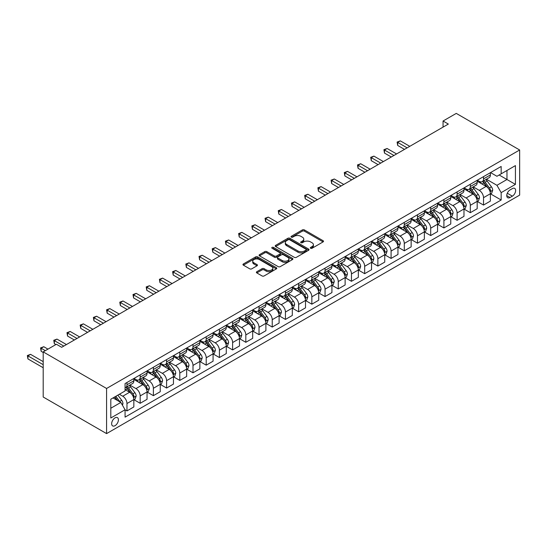 <?xml version="1.0" encoding="UTF-8"?>
<svg xmlns="http://www.w3.org/2000/svg" width="547" height="547" viewBox="0 0 547 547"><rect width="100%" height="100%" fill="white"/><g stroke="black" fill="none" stroke-linecap="round" stroke-linejoin="round"><path stroke-width="0.82" d="M310.614 248.27A1.026 0.595 0 0 0 312.063 248.27L323.079 241.904A1.463 0.848 0 0 0 323.509 241.309A1.463 0.848 0 0 0 323.079 240.707L304.412 229.931A1.463 0.848 0 0 0 302.341 229.931L291.325 236.29A1.026 0.595 0 0 0 291.025 236.714A1.026 0.595 0 0 0 291.325 237.131A1.026 0.595 0 0 0 292.775 237.131L294.204 236.311A4.691 2.708 0 0 1 300.836 236.311L302.395 237.207A4.691 2.708 0 0 1 303.77 239.121A4.691 2.708 0 0 1 302.395 241.036L300.966 241.863A1.026 0.595 0 0 0 300.665 242.28A1.026 0.595 0 0 0 300.966 242.697A1.026 0.595 0 0 0 302.416 242.697L303.845 241.877A4.691 2.708 0 0 1 310.484 241.877L312.036 242.772A4.691 2.708 0 0 1 313.41 244.687A4.691 2.708 0 0 1 312.036 246.608L310.614 247.429A1.026 0.595 0 0 0 310.313 247.846A1.026 0.595 0 0 0 310.614 248.27L310.614 247.429M115.034 425.675A4.779 2.762 120 0 0 118.159 421.463A4.779 2.762 120 0 0 117.427 417.634A4.779 2.762 120 0 0 115.034 417.867A4.779 2.762 120 0 0 111.909 422.086A4.779 2.762 120 0 0 112.641 425.915A4.779 2.762 120 0 0 115.034 425.675M256.817 271.722A1.463 0.848 0 0 0 256.386 272.317A1.463 0.848 0 0 0 256.817 272.919L262.054 275.941A1.463 0.848 0 0 0 264.126 275.941L276.365 268.878A1.463 0.848 0 0 0 276.796 268.276A1.463 0.848 0 0 0 276.365 267.681L257.699 256.905A1.463 0.848 0 0 0 255.627 256.905L243.388 263.969A1.463 0.848 0 0 0 242.957 264.563A1.463 0.848 0 0 0 243.388 265.165L249.712 268.816A1.463 0.848 0 0 0 251.791 268.816L257.028 265.794A1.463 0.848 0 0 0 257.452 265.192A1.463 0.848 0 0 0 257.028 264.598L253.89 262.786A3.925 2.263 0 0 1 252.741 261.186A3.925 2.263 0 0 1 255.162 259.093A3.925 2.263 0 0 1 259.435 259.579L271.722 266.676A3.925 2.263 0 0 1 272.871 268.276A3.925 2.263 0 0 1 270.45 270.368A3.925 2.263 0 0 1 266.177 269.876L264.126 268.693A1.463 0.848 0 0 0 262.054 268.693L256.817 271.722L256.817 272.919M519.65 149.987L456.266 113.393L443.056 121.017L448.342 124.066L61.681 347.304L56.403 344.254L43.199 351.878L106.583 388.473L519.65 149.987L519.65 195.122L106.583 433.607L106.583 388.473M294.307 257.322A1.463 0.848 0 0 0 296.378 257.322L308.617 250.259A1.463 0.848 0 0 0 309.041 249.658A1.463 0.848 0 0 0 308.617 249.063L289.951 238.28A1.463 0.848 0 0 0 287.872 238.28L275.64 245.35A1.463 0.848 0 0 0 275.209 245.945A1.463 0.848 0 0 0 275.64 246.547L294.307 257.322M272.474 248.488A1.026 0.595 0 0 1 273.514 248.632L273.514 247.415L292.488 258.369A1.463 0.848 0 0 1 292.918 258.97A1.463 0.848 0 0 1 292.488 259.565L280.255 266.628A1.463 0.848 0 0 1 278.177 266.628L259.517 255.852L264.748 252.851L264.748 251.634L259.517 254.656A1.463 0.848 0 0 0 259.087 255.258A1.463 0.848 0 0 0 259.517 255.852L259.517 254.656M264.748 252.851A1.463 0.848 0 0 1 266.827 252.851L266.827 251.634A1.463 0.848 0 0 0 264.748 251.634M266.827 251.634L274.396 256.003A1.463 0.848 0 0 0 276.467 256.003L279.941 253.999A1.463 0.848 0 0 0 280.372 253.398A1.463 0.848 0 0 0 279.941 252.803L272.064 248.249A1.026 0.595 0 0 1 271.763 247.832A1.026 0.595 0 0 1 272.392 247.285A1.026 0.595 0 0 1 273.514 247.415M512.361 188.599L510.036 189.939A4.629 2.673 120 0 0 507.007 194.021A4.629 2.673 120 0 0 507.719 197.734A4.629 2.673 120 0 0 510.036 197.501L512.361 196.161A4.629 2.673 120 0 0 515.383 192.079A4.629 2.673 120 0 0 514.679 188.366A4.629 2.673 120 0 0 512.361 188.599M490.543 172.585L496.936 176.278L501.161 173.837L501.161 166.459L125.072 383.591L125.072 390.975L110.809 399.207L110.809 417.99L125.072 409.758L125.072 417.135L501.161 200.004L501.161 192.626L496.936 185.303L486.433 179.238M501.161 173.837L515.424 165.604L515.424 184.387L501.161 192.626M43.199 351.878L43.199 397.013L106.583 433.607M443.056 121.017L443.056 127.116M499.158 174.999L506.973 179.512L506.973 170.486L515.424 165.604M496.936 185.303L506.973 179.512L515.424 184.387M110.809 408.233L120.846 402.442L113.024 397.929M125.072 409.819L126.972 410.92L126.972 403.536A5.976 3.453 -120 0 0 122.747 396.219L119.362 394.264M126.972 410.92L133.837 406.954L133.837 399.57A5.976 3.453 -120 0 0 129.612 392.254L125.072 389.628M133.994 399.727L140.176 403.296L140.176 395.912A5.976 3.453 -120 0 0 135.95 388.596L129.885 385.088M140.176 403.296L147.047 399.331L147.047 391.946A5.976 3.453 -120 0 0 142.822 384.63L133.837 379.447M147.205 392.103L153.386 395.666L153.386 388.288A5.976 3.453 -120 0 0 149.16 380.972L143.088 377.464M153.386 395.666L160.25 391.707L160.25 384.322A5.976 3.453 -120 0 0 156.025 377.006L147.047 371.823M160.408 384.479L166.589 388.042L166.589 380.664A5.976 3.453 -120 0 0 162.363 373.348L156.298 369.84M166.589 388.042L173.454 384.083L173.454 376.698A5.976 3.453 -120 0 0 169.228 369.382L160.25 364.199M173.611 376.856L179.792 380.418L179.792 373.04A5.976 3.453 -120 0 0 175.566 365.724L169.502 362.217M179.792 380.418L186.664 376.459L186.664 369.075A5.976 3.453 -120 0 0 182.438 361.758L173.454 356.576M186.821 369.232L193.002 372.794L193.002 365.417A5.976 3.453 -120 0 0 188.777 358.1L182.705 354.593M193.002 372.794L199.867 368.835L199.867 361.451A5.976 3.453 -120 0 0 195.641 354.135L186.664 348.945M200.024 361.601L206.205 365.17L206.205 357.793A5.976 3.453 -120 0 0 201.98 350.47L195.915 346.969M206.205 365.17L213.07 361.205L213.07 353.827A5.976 3.453 -120 0 0 208.845 346.511L199.867 341.321M213.227 353.977L219.409 357.547L219.409 350.169A5.976 3.453 -120 0 0 215.183 342.846L209.118 339.345M219.409 357.547L226.28 353.581L226.28 346.203A5.976 3.453 -120 0 0 222.055 338.887L213.07 333.697M226.437 346.354L232.619 349.923L232.619 342.545A5.976 3.453 -120 0 0 228.393 335.222L222.321 331.721M232.619 349.923L239.483 345.957L239.483 338.579A5.976 3.453 -120 0 0 235.258 331.263L226.28 326.074M239.641 338.73L245.822 342.299L245.822 334.921A5.976 3.453 -120 0 0 241.596 327.598L235.531 324.097M245.822 342.299L252.687 338.333L252.687 330.956A5.976 3.453 -120 0 0 248.461 323.639L239.483 318.45M252.844 331.106L259.025 334.675L259.025 327.297A5.976 3.453 -120 0 0 254.799 319.974L248.735 316.474M259.025 334.675L265.897 330.709L265.897 323.332A5.976 3.453 -120 0 0 261.671 316.009L252.687 310.826M266.054 323.482L272.235 327.051L272.235 319.674A5.976 3.453 -120 0 0 268.009 312.351L261.938 308.85M272.235 327.051L279.1 323.086L279.1 315.708A5.976 3.453 -120 0 0 274.874 308.385L265.897 303.202M279.257 315.858L285.438 319.427L285.438 312.05A5.976 3.453 -120 0 0 281.213 304.727L275.148 301.226M285.438 319.427L292.303 315.462L292.303 308.084A5.976 3.453 -120 0 0 288.078 300.761L279.1 295.578M292.46 308.234L298.641 311.804L298.641 304.426A5.976 3.453 -120 0 0 294.416 297.103L288.351 293.602M298.641 311.804L305.513 307.838L305.513 300.46A5.976 3.453 -120 0 0 301.288 293.137L292.303 287.954M305.67 300.611L311.852 304.18L311.852 296.802A5.976 3.453 -120 0 0 307.626 289.479L301.554 285.978M311.852 304.18L318.716 300.214L318.716 292.836A5.976 3.453 -120 0 0 314.491 285.513L305.513 280.331M318.874 292.987L325.055 296.556L325.055 289.178A5.976 3.453 -120 0 0 320.829 281.855L314.764 278.355M325.055 296.556L331.92 292.59L331.92 285.213A5.976 3.453 -120 0 0 327.694 277.89L318.716 272.707M332.077 285.363L338.258 288.932L338.258 281.555A5.976 3.453 -120 0 0 334.032 274.232L327.968 270.731M338.258 288.932L345.13 284.966L345.13 277.589A5.976 3.453 -120 0 0 340.904 270.266L331.92 265.083M345.287 277.739L351.468 281.308L351.468 273.924A5.976 3.453 -120 0 0 347.242 266.608L341.171 263.107M351.468 281.308L358.333 277.343L358.333 269.965A5.976 3.453 -120 0 0 354.107 262.642L345.13 257.459M358.49 270.115L364.671 273.685L364.671 266.3A5.976 3.453 -120 0 0 360.446 258.984L354.381 255.483M364.671 273.685L371.536 269.719L371.536 262.341A5.976 3.453 -120 0 0 367.31 255.018L358.333 249.835M371.693 262.492L377.874 266.061L377.874 258.676A5.976 3.453 -120 0 0 373.649 251.36L367.584 247.859M377.874 266.061L384.746 262.095L384.746 254.717A5.976 3.453 -120 0 0 380.521 247.394L371.536 242.212M384.903 254.868L391.084 258.437L391.084 251.052A5.976 3.453 -120 0 0 386.859 243.736L380.787 240.236M391.084 258.437L397.949 254.471L397.949 247.094A5.976 3.453 -120 0 0 393.724 239.771L384.746 234.588M398.107 247.244L404.288 250.813L404.288 243.429A5.976 3.453 -120 0 0 400.062 236.113L393.99 232.612M404.288 250.813L411.153 246.847L411.153 239.463A5.976 3.453 -120 0 0 406.927 232.147L397.949 226.964M411.31 239.62L417.491 243.189L417.491 235.805A5.976 3.453 -120 0 0 413.265 228.489L407.2 224.981M417.491 243.189L424.363 239.224L424.363 231.839A5.976 3.453 -120 0 0 420.13 224.523L411.153 219.34M424.52 231.996L430.701 235.566L430.701 228.181A5.976 3.453 -120 0 0 426.475 220.865L420.404 217.357M430.701 235.566L437.566 231.6L437.566 224.215A5.976 3.453 -120 0 0 433.34 216.899L424.363 211.716M437.723 224.373L443.904 227.942L443.904 220.557A5.976 3.453 -120 0 0 439.679 213.241L433.607 209.733M443.904 227.942L450.769 223.976L450.769 216.591A5.976 3.453 -120 0 0 446.543 209.275L437.566 204.093M450.926 216.749L457.107 220.311L457.107 212.933A5.976 3.453 -120 0 0 452.882 205.617L446.817 202.11M457.107 220.311L463.979 216.352L463.979 208.968A5.976 3.453 -120 0 0 459.747 201.652L450.769 196.469M464.136 209.125L470.317 212.687L470.317 205.31A5.976 3.453 -120 0 0 466.092 197.993L460.02 194.486M470.317 212.687L477.182 208.728L477.182 201.344A5.976 3.453 -120 0 0 472.957 194.028L463.979 188.845M477.34 201.501L483.521 205.063L483.521 197.686A5.976 3.453 -120 0 0 479.295 190.37L473.223 186.862M483.521 205.063L490.386 201.105L490.386 193.72A5.976 3.453 -120 0 0 486.16 186.404L477.182 181.221M477.34 180.209L479.295 181.337A5.976 3.453 -120 0 0 482.283 181.638A5.976 3.453 -120 0 0 483.521 178.903L483.521 176.64M464.136 187.833L466.092 188.961A5.976 3.453 -120 0 0 469.08 189.262A5.976 3.453 -120 0 0 470.317 186.527L470.317 184.264M450.926 195.457L452.882 196.585A5.976 3.453 -120 0 0 455.87 196.886A5.976 3.453 -120 0 0 457.107 194.151L457.107 191.894M437.723 203.081L439.679 204.209A5.976 3.453 -120 0 0 442.667 204.51A5.976 3.453 -120 0 0 443.904 201.775L443.904 199.518M424.52 210.704L426.475 211.839A5.976 3.453 -120 0 0 429.463 212.133A5.976 3.453 -120 0 0 430.701 209.398L430.701 207.142M411.31 218.335L413.265 219.463A5.976 3.453 -120 0 0 416.253 219.757A5.976 3.453 -120 0 0 417.491 217.022L417.491 214.766M398.107 225.959L400.062 227.087A5.976 3.453 -120 0 0 403.05 227.381A5.976 3.453 -120 0 0 404.288 224.646L404.288 222.39M384.903 233.583L386.859 234.711A5.976 3.453 -120 0 0 389.847 235.005A5.976 3.453 -120 0 0 391.084 232.27L391.084 230.013M371.693 241.206L373.649 242.335A5.976 3.453 -120 0 0 376.637 242.629A5.976 3.453 -120 0 0 377.874 239.894L377.874 237.637M358.49 248.83L360.446 249.958A5.976 3.453 -120 0 0 363.434 250.252A5.976 3.453 -120 0 0 364.671 247.517L364.671 245.261M345.287 256.454L347.242 257.582A5.976 3.453 -120 0 0 350.23 257.876A5.976 3.453 -120 0 0 351.468 255.141L351.468 252.885M332.077 264.078L334.032 265.206A5.976 3.453 -120 0 0 337.02 265.5A5.976 3.453 -120 0 0 338.258 262.765L338.258 260.509M318.874 271.702L320.829 272.83A5.976 3.453 -120 0 0 323.817 273.124A5.976 3.453 -120 0 0 325.055 270.389L325.055 268.133M305.67 279.326L307.626 280.454A5.976 3.453 -120 0 0 310.614 280.748A5.976 3.453 -120 0 0 311.852 278.013L311.852 275.756M292.46 286.949L294.416 288.078A5.976 3.453 -120 0 0 297.404 288.372A5.976 3.453 -120 0 0 298.641 285.637L298.641 283.38M279.257 294.573L281.213 295.701A5.976 3.453 -120 0 0 284.201 295.995A5.976 3.453 -120 0 0 285.438 293.26L285.438 291.004M266.054 302.197L268.009 303.325A5.976 3.453 -120 0 0 270.997 303.619A5.976 3.453 -120 0 0 272.235 300.884L272.235 298.628M252.844 309.821L254.799 310.949A5.976 3.453 -120 0 0 257.787 311.243A5.976 3.453 -120 0 0 259.025 308.508L259.025 306.252M239.641 317.445L241.596 318.573A5.976 3.453 -120 0 0 244.584 318.867A5.976 3.453 -120 0 0 245.822 316.132L245.822 313.875M226.437 325.068L228.393 326.197A5.976 3.453 -120 0 0 231.381 326.491A5.976 3.453 -120 0 0 232.619 323.756L232.619 321.499M213.227 332.692L215.183 333.82A5.976 3.453 -120 0 0 218.171 334.121A5.976 3.453 -120 0 0 219.409 331.379L219.409 329.123M200.024 340.316L201.98 341.444A5.976 3.453 -120 0 0 204.968 341.745A5.976 3.453 -120 0 0 206.205 339.003L206.205 336.747M186.821 347.94L188.777 349.068A5.976 3.453 -120 0 0 191.765 349.369A5.976 3.453 -120 0 0 193.002 346.627L193.002 344.371M173.611 355.564L175.566 356.692A5.976 3.453 -120 0 0 178.554 356.993A5.976 3.453 -120 0 0 179.792 354.258L179.792 351.994M160.408 363.187L162.363 364.316A5.976 3.453 -120 0 0 165.351 364.617A5.976 3.453 -120 0 0 166.589 361.882L166.589 359.618M147.205 370.811L149.16 371.939A5.976 3.453 -120 0 0 152.148 372.24A5.976 3.453 -120 0 0 153.386 369.505L153.386 367.249M133.994 378.435L135.95 379.563A5.976 3.453 -120 0 0 138.938 379.864A5.976 3.453 -120 0 0 140.176 377.129L140.176 374.873M490.543 193.877L501.161 200.004M482.283 181.638L489.148 177.672A5.976 3.453 -120 0 0 490.386 174.937L490.386 172.681M469.08 189.262L475.945 185.296A5.976 3.453 -120 0 0 477.182 182.561L477.182 180.305M455.87 196.886L462.735 192.92A5.976 3.453 -120 0 0 463.979 190.185L463.979 187.929M442.667 204.51L449.531 200.544A5.976 3.453 -120 0 0 450.769 197.809L450.769 195.552M429.463 212.133L436.328 208.168A5.976 3.453 -120 0 0 437.566 205.433L437.566 203.176M416.253 219.757L423.125 215.792A5.976 3.453 -120 0 0 424.363 213.056L424.363 210.8M403.05 227.381L409.915 223.415A5.976 3.453 -120 0 0 411.153 220.68L411.153 218.424M389.847 235.005L396.712 231.039A5.976 3.453 -120 0 0 397.949 228.304L397.949 226.048M376.637 242.629L383.509 238.663A5.976 3.453 -120 0 0 384.746 235.928L384.746 233.672M363.434 250.252L370.298 246.287A5.976 3.453 -120 0 0 371.536 243.552L371.536 241.295M350.23 257.876L357.095 253.911A5.976 3.453 -120 0 0 358.333 251.176L358.333 248.919M337.02 265.5L343.892 261.534A5.976 3.453 -120 0 0 345.13 258.799L345.13 256.543M323.817 273.124L330.682 269.158A5.976 3.453 -120 0 0 331.92 266.423L331.92 264.167M310.614 280.748L317.479 276.782A5.976 3.453 -120 0 0 318.716 274.047L318.716 271.791M297.404 288.372L304.276 284.406A5.976 3.453 -120 0 0 305.513 281.671L305.513 279.414M284.201 295.995L291.066 292.03A5.976 3.453 -120 0 0 292.303 289.295L292.303 287.038M270.997 303.619L277.862 299.66A5.976 3.453 -120 0 0 279.1 296.918L279.1 294.662M257.787 311.243L264.659 307.284A5.976 3.453 -120 0 0 265.897 304.542L265.897 302.286M244.584 318.867L251.449 314.908A5.976 3.453 -120 0 0 252.687 312.166L252.687 309.91M231.381 326.491L238.246 322.532A5.976 3.453 -120 0 0 239.483 319.797L239.483 317.533M218.171 334.121L225.043 330.156A5.976 3.453 -120 0 0 226.28 327.421L226.28 325.157M204.968 341.745L211.833 337.779A5.976 3.453 -120 0 0 213.07 335.044L213.07 332.788M191.765 349.369L198.629 345.403A5.976 3.453 -120 0 0 199.867 342.668L199.867 340.412M178.554 356.993L185.426 353.027A5.976 3.453 -120 0 0 186.664 350.292L186.664 348.036M165.351 364.617L172.216 360.651A5.976 3.453 -120 0 0 173.454 357.916L173.454 355.659M152.148 372.24L159.013 368.275A5.976 3.453 -120 0 0 160.25 365.54L160.25 363.283M138.938 379.864L145.81 375.898A5.976 3.453 -120 0 0 147.047 373.163L147.047 370.907M125.072 387.727A5.976 3.453 -120 0 0 125.735 387.488L132.6 383.522A5.976 3.453 -120 0 0 133.837 380.787L133.837 378.531M125.735 387.488A5.976 3.453 -120 0 0 126.972 384.753L126.972 382.497M120.846 402.442L125.072 409.758M311.024 248.413L312.036 247.825A4.691 2.708 0 0 0 313.41 245.911L313.41 244.687M303.77 239.121L303.77 240.338A4.691 2.708 0 0 1 302.395 242.259L301.376 242.841M323.079 240.707L323.079 241.904L304.412 231.149A1.463 0.848 0 0 0 302.341 231.149L291.736 237.275M308.617 249.063L308.617 250.259L289.951 239.504A1.463 0.848 0 0 0 287.872 239.504L275.661 246.553L275.64 245.35M306.019 250.075A1.026 0.595 0 0 0 306.32 249.658A1.026 0.595 0 0 0 306.019 249.241L289.637 239.777A1.026 0.595 0 0 0 288.187 239.777L286.683 240.646A4.691 2.708 0 0 0 285.308 242.567A4.691 2.708 0 0 0 286.683 244.482L297.883 250.943A4.691 2.708 0 0 0 304.522 250.943L306.019 250.075L306.019 251.299A1.026 0.595 0 0 0 306.32 250.882L306.32 249.658M285.308 242.567L285.308 243.784A4.691 2.708 0 0 0 286.683 245.699L286.683 244.482M306.019 251.299L304.522 252.167A4.691 2.708 0 0 1 297.883 252.167L286.683 245.699M266.827 252.851L274.396 257.227A1.463 0.848 0 0 0 276.467 257.227L279.941 255.217A1.463 0.848 0 0 0 280.372 254.622L280.372 253.398M273.514 248.632L292.467 259.579M282.252 260.536A3.925 2.263 0 0 0 286.525 261.028A3.925 2.263 0 0 0 288.946 258.936A3.925 2.263 0 0 0 287.797 257.336L283.469 254.834A1.463 0.848 0 0 0 281.397 254.834L277.917 256.844A1.463 0.848 0 0 0 277.493 257.439A1.463 0.848 0 0 0 277.917 258.04L282.252 260.536L282.252 261.76A3.925 2.263 0 0 0 286.525 262.252A3.925 2.263 0 0 0 288.946 260.16L288.946 258.936M277.493 257.439L277.493 258.663A1.463 0.848 0 0 0 277.917 259.257L277.917 258.04M282.252 261.76L277.917 259.257M272.871 268.276L272.871 269.5A3.925 2.263 0 0 1 270.45 271.592A3.925 2.263 0 0 1 266.177 271.1L264.126 269.917A1.463 0.848 0 0 0 262.054 269.917L256.837 272.926M252.741 261.186L252.741 262.403A3.925 2.263 0 0 0 253.89 264.003L253.89 262.786M257.028 264.598L257.028 265.794L253.89 264.003M276.344 268.885L257.699 258.122A1.463 0.848 0 0 0 255.627 258.122L243.408 265.179M490.386 193.966L491.657 193.235L492.71 190.185A3.959 2.284 -120 0 0 491.445 186.814L487.131 181.05A11.432 6.598 -120 0 0 485.886 179.56M481.592 183.765A11.432 6.598 -120 0 0 479.247 181.317M490.023 191.539L490.57 190.349A3.959 2.284 -120 0 0 489.442 187.97L485.121 182.206A11.432 6.598 -120 0 0 483.876 180.715M482.81 181.33A9.49 5.477 60 0 1 484.368 183.101L488.02 187.977M409.778 146.329L400.322 140.873L397.683 142.398L397.683 145.447L404.5 149.379M482.611 181.447A11.432 6.598 60 0 1 483.856 182.944L486.727 186.773M397.683 145.447L397.101 142.063L407.139 147.854M397.101 142.063L400.322 140.873M477.182 201.59L478.447 200.858L479.507 197.809A3.959 2.284 -120 0 0 478.242 194.438L473.928 188.674A11.432 6.598 -120 0 0 472.676 187.183M468.382 191.388A11.432 6.598 -120 0 0 466.044 188.941M476.82 199.163L477.367 197.98A3.959 2.284 -120 0 0 476.232 195.594L471.917 189.836A11.432 6.598 -120 0 0 470.673 188.339M469.606 188.954A9.49 5.477 60 0 1 471.165 190.725L474.817 195.6M396.575 153.953L387.119 148.497L384.479 150.022L384.479 153.071L391.29 157.003M469.401 189.071A11.432 6.598 60 0 1 470.652 190.568L473.517 194.397M384.479 153.071L383.898 149.687L393.936 155.478M383.898 149.687L387.119 148.497M463.979 209.214L465.244 208.482L466.297 205.433A3.959 2.284 -120 0 0 465.039 202.062L460.718 196.298A11.432 6.598 -120 0 0 459.473 194.807M455.179 199.012A11.432 6.598 -120 0 0 452.841 196.564M463.617 206.787L464.164 205.604A3.959 2.284 -120 0 0 463.029 203.217L458.714 197.46A11.432 6.598 -120 0 0 457.463 195.963M456.403 196.578A9.49 5.477 60 0 1 457.962 198.349L461.613 203.224M383.372 161.577L373.916 156.121L371.276 157.645L371.276 160.695L378.086 164.626M456.198 196.694A11.432 6.598 60 0 1 457.442 198.192L460.314 202.021M371.276 160.695L370.695 157.31L380.726 163.102M370.695 157.31L373.916 156.121M450.769 216.838L452.041 216.106L453.094 213.056A3.959 2.284 -120 0 0 451.829 209.686L447.514 203.922A11.432 6.598 -120 0 0 446.27 202.431M441.976 206.636A11.432 6.598 -120 0 0 439.631 204.188M450.407 214.41L450.954 213.227A3.959 2.284 -120 0 0 449.825 210.841L445.504 205.084A11.432 6.598 -120 0 0 444.26 203.587M443.193 204.202A9.49 5.477 60 0 1 444.752 205.973L448.403 210.848M370.162 169.201L360.712 163.744L358.066 165.269L358.066 168.319L364.883 172.25M442.995 204.318A11.432 6.598 60 0 1 444.239 205.816L447.111 209.645M358.066 168.319L357.485 164.934L367.522 170.726M357.485 164.934L360.712 163.744M437.566 224.461L438.831 223.73L439.891 220.68A3.959 2.284 -120 0 0 438.626 217.309L434.311 211.545A11.432 6.598 -120 0 0 433.06 210.055M428.766 214.26A11.432 6.598 -120 0 0 426.428 211.812M437.203 222.034L437.75 220.851A3.959 2.284 -120 0 0 436.615 218.465L432.301 212.708A11.432 6.598 -120 0 0 431.057 211.21M429.99 211.826A9.49 5.477 60 0 1 431.549 213.597L435.2 218.472M356.959 176.825L347.502 171.368L344.863 172.893L344.863 175.943L351.673 179.874M429.785 211.942A11.432 6.598 60 0 1 431.036 213.439L433.901 217.268M344.863 175.943L344.282 172.558L354.319 178.349M344.282 172.558L347.502 171.368M424.363 232.085L425.628 231.354L426.681 228.304A3.959 2.284 -120 0 0 425.422 224.933L421.101 219.169A11.432 6.598 -120 0 0 419.857 217.679M415.563 221.884A11.432 6.598 -120 0 0 413.224 219.436M424 229.658L424.547 228.475A3.959 2.284 -120 0 0 423.412 226.089L419.098 220.332A11.432 6.598 -120 0 0 417.846 218.834M416.787 219.45A9.49 5.477 60 0 1 418.346 221.22L421.997 226.096M343.755 184.448L334.299 178.992L331.66 180.517L331.66 183.566L338.47 187.498M416.582 219.566A11.432 6.598 60 0 1 417.826 221.063L420.698 224.892M331.66 183.566L331.079 180.182L341.109 185.973M331.079 180.182L334.299 178.992M411.153 239.709L412.424 238.977L413.477 235.928A3.959 2.284 -120 0 0 412.212 232.557L407.898 226.793A11.432 6.598 -120 0 0 406.653 225.302M402.36 229.508A11.432 6.598 -120 0 0 400.014 227.06M410.79 237.282L411.337 236.099A3.959 2.284 -120 0 0 410.209 233.713L405.888 227.955A11.432 6.598 -120 0 0 404.643 226.458M403.577 227.073A9.49 5.477 60 0 1 405.136 228.844L408.787 233.719M330.545 192.072L321.096 186.616L318.45 188.141L318.45 191.19L325.267 195.122M403.378 227.19A11.432 6.598 60 0 1 404.623 228.687L407.494 232.516M318.45 191.19L317.869 187.806L327.906 193.597M317.869 187.806L321.096 186.616M397.949 247.333L399.214 246.601L400.274 243.552A3.959 2.284 -120 0 0 399.009 240.181L394.695 234.417A11.432 6.598 -120 0 0 393.443 232.926M389.149 237.131A11.432 6.598 -120 0 0 386.811 234.684M397.587 244.912L398.134 243.723A3.959 2.284 -120 0 0 396.999 241.343L392.684 235.579A11.432 6.598 -120 0 0 391.44 234.082M390.373 234.697A9.49 5.477 60 0 1 391.932 236.468L395.584 241.343M317.342 199.696L307.886 194.24L305.247 195.764L305.247 198.814L312.057 202.746M390.168 234.813A11.432 6.598 60 0 1 391.42 236.311L394.284 240.14M305.247 198.814L304.665 195.429L314.703 201.221M304.665 195.429L307.886 194.24M384.746 254.957L386.011 254.225L387.064 251.176A3.959 2.284 -120 0 0 385.806 247.805L381.485 242.041A11.432 6.598 -120 0 0 380.24 240.55M375.946 244.755A11.432 6.598 -120 0 0 373.608 242.307M384.384 252.536L384.931 251.346A3.959 2.284 -120 0 0 383.796 248.967L379.481 243.203A11.432 6.598 -120 0 0 378.23 241.706M377.17 242.321A9.49 5.477 60 0 1 378.729 244.092L382.38 248.967M304.139 207.32L294.683 201.864L292.043 203.388L292.043 206.438L298.853 210.369M376.965 242.437A11.432 6.598 60 0 1 378.209 243.935L381.081 247.764M292.043 206.438L291.462 203.053L301.493 208.845M291.462 203.053L294.683 201.864M371.536 262.581L372.808 261.849L373.861 258.799A3.959 2.284 -120 0 0 372.596 255.428L368.281 249.664A11.432 6.598 -120 0 0 367.037 248.174M362.743 252.379A11.432 6.598 -120 0 0 360.398 249.931M371.174 260.16L371.721 258.97A3.959 2.284 -120 0 0 370.592 256.591L366.271 250.827A11.432 6.598 -120 0 0 365.027 249.329M363.96 249.945A9.49 5.477 60 0 1 365.519 251.716L369.17 256.591M290.929 214.944L281.479 209.487L278.833 211.012L278.833 214.062L285.65 217.993M363.762 250.061A11.432 6.598 60 0 1 365.006 251.558L367.878 255.387M278.833 214.062L278.252 210.677L288.29 216.468M278.252 210.677L281.479 209.487M358.333 270.204L359.598 269.473L360.658 266.423A3.959 2.284 -120 0 0 359.393 263.052L355.078 257.288A11.432 6.598 -120 0 0 353.827 255.798M349.533 260.003A11.432 6.598 -120 0 0 347.195 257.555M357.97 267.784L358.517 266.594A3.959 2.284 -120 0 0 357.382 264.215L353.068 258.451A11.432 6.598 -120 0 0 351.824 256.953M350.757 257.569A9.49 5.477 60 0 1 352.316 259.34L355.967 264.215M277.726 222.574L268.269 217.111L265.63 218.636L265.63 221.685L272.44 225.624M350.552 257.692A11.432 6.598 60 0 1 351.803 259.182L354.668 263.011M265.63 221.685L265.049 218.301L275.086 224.099M265.049 218.301L268.269 217.111M345.13 277.828L346.395 277.097L347.448 274.047A3.959 2.284 -120 0 0 346.189 270.676L341.868 264.912A11.432 6.598 -120 0 0 340.624 263.422M336.33 267.627A11.432 6.598 -120 0 0 333.991 265.179M344.767 275.408L345.314 274.218A3.959 2.284 -120 0 0 344.179 271.838L339.865 266.074A11.432 6.598 -120 0 0 338.614 264.584M337.554 265.192A9.49 5.477 60 0 1 339.113 266.963L342.764 271.838M264.522 230.198L255.066 224.735L252.427 226.26L252.427 229.309L259.237 233.248M337.349 265.316A11.432 6.598 60 0 1 338.593 266.806L341.465 270.635M252.427 229.309L251.846 225.925L261.876 231.723M251.846 225.925L255.066 224.735M331.92 285.452L333.191 284.72L334.244 281.671A3.959 2.284 -120 0 0 332.979 278.3L328.665 272.543A11.432 6.598 -120 0 0 327.421 271.045M323.127 275.25A11.432 6.598 -120 0 0 320.788 272.803M331.557 283.031L332.104 281.842A3.959 2.284 -120 0 0 330.976 279.462L326.655 273.698A11.432 6.598 -120 0 0 325.41 272.208M324.344 272.816A9.49 5.477 60 0 1 325.903 274.587L329.554 279.462M251.312 237.822L241.863 232.359L239.217 233.884L239.217 236.933L246.034 240.871M324.145 272.939A11.432 6.598 60 0 1 325.39 274.43L328.262 278.259M239.217 236.933L238.636 233.548L248.673 239.347M238.636 233.548L241.863 232.359M318.716 293.076L319.981 292.344L321.041 289.295A3.959 2.284 -120 0 0 319.776 285.924L315.462 280.167A11.432 6.598 -120 0 0 314.21 278.669M309.917 282.874A11.432 6.598 -120 0 0 307.578 280.426M318.354 290.655L318.901 289.466A3.959 2.284 -120 0 0 317.766 287.086L313.452 281.322A11.432 6.598 -120 0 0 312.207 279.832M311.14 280.44A9.49 5.477 60 0 1 312.699 282.211L316.351 287.093M238.109 245.446L228.653 239.983L226.014 241.507L226.014 244.557L232.824 248.495M310.935 280.563A11.432 6.598 60 0 1 312.187 282.054L315.051 285.883M226.014 244.557L225.432 241.172L235.47 246.97M225.432 241.172L228.653 239.983M305.513 300.706L306.778 299.968L307.831 296.918A3.959 2.284 -120 0 0 306.573 293.548L302.252 287.79A11.432 6.598 -120 0 0 301.007 286.293M296.713 290.498A11.432 6.598 -120 0 0 294.375 288.05M305.151 298.279L305.698 297.089A3.959 2.284 -120 0 0 304.563 294.71L300.248 288.946A11.432 6.598 -120 0 0 298.997 287.455M297.937 288.064A9.49 5.477 60 0 1 299.496 289.835L303.147 294.717M224.906 253.07L215.45 247.606L212.81 249.131L212.81 252.181L219.62 256.119M297.732 288.187A11.432 6.598 60 0 1 298.977 289.678L301.848 293.507M212.81 252.181L212.229 248.796L222.26 254.594M212.229 248.796L215.45 247.606M292.303 308.33L293.575 307.599L294.628 304.542A3.959 2.284 -120 0 0 293.363 301.171L289.048 295.414A11.432 6.598 -120 0 0 287.804 293.917M283.51 298.122A11.432 6.598 -120 0 0 281.172 295.674M291.941 305.903L292.488 304.713A3.959 2.284 -120 0 0 291.36 302.334L287.038 296.57A11.432 6.598 -120 0 0 285.794 295.079M284.727 295.688A9.49 5.477 60 0 1 286.286 297.459L289.937 302.341M211.696 260.693L202.246 255.23L199.6 256.755L199.6 259.804L206.417 263.743M284.529 295.811A11.432 6.598 60 0 1 285.773 297.301L288.645 301.13M199.6 259.804L199.019 256.42L209.057 262.218M199.019 256.42L202.246 255.23M279.1 315.954L280.365 315.222L281.425 312.166A3.959 2.284 -120 0 0 280.16 308.795L275.845 303.038A11.432 6.598 -120 0 0 274.594 301.541M270.3 305.752A11.432 6.598 -120 0 0 267.962 303.298M278.738 313.527L279.285 312.337A3.959 2.284 -120 0 0 278.149 309.958L273.835 304.194A11.432 6.598 -120 0 0 272.591 302.703M271.524 303.318A9.49 5.477 60 0 1 273.083 305.082L276.734 309.964M198.493 268.317L189.036 262.854L186.397 264.379L186.397 267.428L193.207 271.367M271.319 303.435A11.432 6.598 60 0 1 272.57 304.925L275.435 308.754M186.397 267.428L185.816 264.044L195.853 269.842M185.816 264.044L189.036 262.854M265.897 323.578L267.162 322.846L268.215 319.797A3.959 2.284 -120 0 0 266.957 316.419L262.635 310.662A11.432 6.598 -120 0 0 261.391 309.164M257.097 313.376A11.432 6.598 -120 0 0 254.758 310.922M265.534 321.151L266.081 319.961A3.959 2.284 -120 0 0 264.946 317.581L260.632 311.817A11.432 6.598 -120 0 0 259.381 310.327M258.321 310.942A9.49 5.477 60 0 1 259.88 312.713L263.531 317.588M185.289 275.941L175.833 270.478L173.194 272.003L173.194 275.059L180.004 278.991M258.116 311.058A11.432 6.598 60 0 1 259.36 312.549L262.232 316.385M173.194 275.059L172.613 271.668L182.643 277.466M172.613 271.668L175.833 270.478M252.687 331.202L253.958 330.47L255.011 327.421A3.959 2.284 -120 0 0 253.746 324.05L249.432 318.286A11.432 6.598 -120 0 0 248.188 316.788M243.894 321A11.432 6.598 -120 0 0 241.555 318.545M252.324 328.774L252.871 327.585A3.959 2.284 -120 0 0 251.743 325.205L247.422 319.441A11.432 6.598 -120 0 0 246.177 317.951M245.111 318.566A9.49 5.477 60 0 1 246.67 320.337L250.321 325.212M172.079 283.565L162.63 278.108L159.984 279.633L159.984 282.683L166.801 286.614M244.912 318.682A11.432 6.598 60 0 1 246.157 320.173L249.029 324.009M159.984 282.683L159.403 279.291L169.44 285.09M159.403 279.291L162.63 278.108M239.483 338.825L240.748 338.094L241.808 335.044A3.959 2.284 -120 0 0 240.543 331.673L236.229 325.909A11.432 6.598 -120 0 0 234.978 324.412M230.684 328.624A11.432 6.598 -120 0 0 228.345 326.169M239.121 336.398L239.668 335.208A3.959 2.284 -120 0 0 238.533 332.829L234.219 327.065A11.432 6.598 -120 0 0 232.974 325.574M231.907 326.19A9.49 5.477 60 0 1 233.466 327.961L237.118 332.836M158.876 291.189L149.42 285.732L146.781 287.257L146.781 290.307L153.591 294.238M231.702 326.306A11.432 6.598 60 0 1 232.954 327.797L235.819 331.632M146.781 290.307L146.199 286.922L156.237 292.713M146.199 286.922L149.42 285.732M226.28 346.449L227.545 345.718L228.598 342.668A3.959 2.284 -120 0 0 227.34 339.297L223.019 333.533A11.432 6.598 -120 0 0 221.774 332.036M217.48 336.248A11.432 6.598 -120 0 0 215.142 333.8M225.918 344.022L226.465 342.832A3.959 2.284 -120 0 0 225.33 340.453L221.015 334.689A11.432 6.598 -120 0 0 219.764 333.198M218.704 333.814A9.49 5.477 60 0 1 220.263 335.584L223.914 340.46M145.673 298.812L136.217 293.356L133.577 294.881L133.577 297.93L140.388 301.862M218.499 333.93A11.432 6.598 60 0 1 219.744 335.42L222.615 339.256M133.577 297.93L132.996 294.546L143.027 300.337M132.996 294.546L136.217 293.356M213.07 354.073L214.342 353.341L215.395 350.292A3.959 2.284 -120 0 0 214.13 346.921L209.816 341.157A11.432 6.598 -120 0 0 208.571 339.66M204.277 343.872A11.432 6.598 -120 0 0 201.939 341.424M212.708 351.646L213.255 350.456A3.959 2.284 -120 0 0 212.127 348.077L207.805 342.313A11.432 6.598 -120 0 0 206.561 340.822M205.494 341.437A9.49 5.477 60 0 1 207.053 343.208L210.704 348.083M132.463 306.436L123.013 300.98L120.367 302.505L120.367 305.554L127.184 309.486M205.296 341.554A11.432 6.598 60 0 1 206.54 343.044L209.412 346.88M120.367 305.554L119.786 302.17L129.824 307.961M119.786 302.17L123.013 300.98M199.867 361.697L201.132 360.965L202.192 357.916A3.959 2.284 -120 0 0 200.927 354.545L196.612 348.781A11.432 6.598 -120 0 0 195.361 347.29M191.067 351.495A11.432 6.598 -120 0 0 188.729 349.048M199.505 359.27L200.052 358.08A3.959 2.284 -120 0 0 198.917 355.7L194.602 349.936A11.432 6.598 -120 0 0 193.358 348.446M192.291 349.061A9.49 5.477 60 0 1 193.85 350.832L197.501 355.707M119.26 314.06L109.803 308.604L107.164 310.128L107.164 313.178L113.974 317.11M192.086 349.177A11.432 6.598 60 0 1 193.337 350.668L196.202 354.504M107.164 313.178L106.583 309.793L116.62 315.585M106.583 309.793L109.803 308.604M186.664 369.321L187.929 368.589L188.982 365.54A3.959 2.284 -120 0 0 187.724 362.169L183.402 356.405A11.432 6.598 -120 0 0 182.158 354.914M177.864 359.119A11.432 6.598 -120 0 0 175.525 356.671M186.301 366.893L186.848 365.704A3.959 2.284 -120 0 0 185.713 363.324L181.399 357.56A11.432 6.598 -120 0 0 180.148 356.07M179.088 356.685A9.49 5.477 60 0 1 180.647 358.456L184.298 363.331M106.056 321.684L96.6 316.228L93.961 317.752L93.961 320.802L100.771 324.733M178.883 356.801A11.432 6.598 60 0 1 180.127 358.299L182.999 362.128M93.961 320.802L93.38 317.417L103.41 323.209M93.38 317.417L96.6 316.228M173.454 376.945L174.725 376.213L175.778 373.163A3.959 2.284 -120 0 0 174.514 369.793L170.199 364.028A11.432 6.598 -120 0 0 168.955 362.538M164.661 366.743A11.432 6.598 -120 0 0 162.322 364.295M173.091 374.517L173.638 373.334A3.959 2.284 -120 0 0 172.51 370.948L168.189 365.191A11.432 6.598 -120 0 0 166.944 363.693M165.885 364.309A9.49 5.477 60 0 1 167.437 366.08L171.095 370.955M92.846 329.308L83.397 323.851L80.751 325.376L80.751 328.426L87.568 332.357M165.679 364.425A11.432 6.598 60 0 1 166.924 365.922L169.796 369.751M80.751 328.426L80.17 325.041L90.207 330.832M80.17 325.041L83.397 323.851M160.25 384.568L161.515 383.837L162.575 380.787A3.959 2.284 -120 0 0 161.31 377.416L156.996 371.652A11.432 6.598 -120 0 0 155.745 370.162M151.451 374.367A11.432 6.598 -120 0 0 149.112 371.919M159.888 382.141L160.435 380.958A3.959 2.284 -120 0 0 159.3 378.572L154.986 372.815A11.432 6.598 -120 0 0 153.741 371.317M152.675 371.933A9.49 5.477 60 0 1 154.233 373.704L157.885 378.579M79.643 336.931L70.187 331.475L67.548 333L67.548 336.049L74.358 339.981M152.469 372.049A11.432 6.598 60 0 1 153.721 373.546L156.586 377.375M67.548 336.049L66.966 332.665L77.004 338.456M66.966 332.665L70.187 331.475M147.047 392.192L148.312 391.461L149.365 388.411A3.959 2.284 -120 0 0 148.107 385.04L143.786 379.276A11.432 6.598 -120 0 0 142.541 377.786M138.247 381.991A11.432 6.598 -120 0 0 135.909 379.543M146.685 389.765L147.232 388.582A3.959 2.284 -120 0 0 146.097 386.196L141.782 380.438A11.432 6.598 -120 0 0 140.531 378.941M139.471 379.556A9.49 5.477 60 0 1 141.03 381.327L144.681 386.203M66.44 344.555L56.984 339.099L54.344 340.624L54.344 343.673L55.876 344.555M139.266 379.673A11.432 6.598 60 0 1 140.511 381.17L143.382 384.999M54.344 343.673L53.763 340.289L63.794 346.08M53.763 340.289L56.984 339.099M133.837 399.816L135.109 399.084L136.162 396.035A3.959 2.284 -120 0 0 134.897 392.664L130.583 386.9A11.432 6.598 -120 0 0 129.338 385.409M133.475 397.389L134.022 396.206A3.959 2.284 -120 0 0 132.894 393.819L128.572 388.062A11.432 6.598 -120 0 0 127.328 386.565M126.268 387.18A9.49 5.477 60 0 1 127.82 388.951L131.478 393.826M47.951 349.13L43.781 346.723L41.134 348.248L41.134 351.297L43.199 352.487M126.063 387.297A11.432 6.598 60 0 1 127.307 388.794L130.179 392.623M41.134 351.297L40.553 347.913L45.312 350.654M40.553 347.913L43.781 346.723M122.432 405.183L122.959 403.659A3.959 2.284 -120 0 0 121.694 400.288L117.844 395.146M43.199 361.635L30.57 354.347L27.931 355.871L27.931 358.921L43.199 367.734M120.046 401.977A3.959 2.284 -120 0 0 119.684 401.443L115.834 396.301M114.843 396.876L117.612 400.575M114.569 397.033L116.914 400.172M27.931 358.921L27.35 355.536L43.199 364.685M27.35 355.536L30.57 354.347M122.747 396.219L129.612 392.254M135.95 388.596L142.822 384.63M149.16 380.972L156.025 377.006M162.363 373.348L169.228 369.382M175.566 365.724L182.438 361.758M188.777 358.1L195.641 354.135M201.98 350.47L208.845 346.511M215.183 342.846L222.055 338.887M228.393 335.222L235.258 331.263M241.596 327.598L248.461 323.639M254.799 319.974L261.671 316.009M268.009 312.351L274.874 308.385M281.213 304.727L288.078 300.761M294.416 297.103L301.288 293.137M307.626 289.479L314.491 285.513M320.829 281.855L327.694 277.89M334.032 274.232L340.904 270.266M347.242 266.608L354.107 262.642M360.446 258.984L367.31 255.018M373.649 251.36L380.521 247.394M386.859 243.736L393.724 239.771M400.062 236.113L406.927 232.147M413.265 228.489L420.13 224.523M426.475 220.865L433.34 216.899M439.679 213.241L446.543 209.275M452.882 205.617L459.747 201.652M466.092 197.993L472.957 194.028M479.295 190.37L486.16 186.404M483.521 178.903L490.386 174.937M483.521 197.686L490.386 193.72M470.317 205.31L477.182 201.344M470.317 186.527L477.182 182.561M457.107 212.933L463.979 208.968M457.107 194.151L463.979 190.185M443.904 220.557L450.769 216.591M443.904 201.775L450.769 197.809M430.701 228.181L437.566 224.215M430.701 209.398L437.566 205.433M417.491 235.805L424.363 231.839M417.491 217.022L424.363 213.056M404.288 243.429L411.153 239.463M404.288 224.646L411.153 220.68M391.084 251.052L397.949 247.094M391.084 232.27L397.949 228.304M377.874 258.676L384.746 254.717M377.874 239.894L384.746 235.928M364.671 266.3L371.536 262.341M364.671 247.517L371.536 243.552M351.468 273.924L358.333 269.965M351.468 255.141L358.333 251.176M338.258 281.555L345.13 277.589M338.258 262.765L345.13 258.799M325.055 289.178L331.92 285.213M325.055 270.389L331.92 266.423M311.852 296.802L318.716 292.836M311.852 278.013L318.716 274.047M298.641 304.426L305.513 300.46M298.641 285.637L305.513 281.671M285.438 312.05L292.303 308.084M285.438 293.26L292.303 289.295M272.235 319.674L279.1 315.708M272.235 300.884L279.1 296.918M259.025 327.297L265.897 323.332M259.025 308.508L265.897 304.542M245.822 334.921L252.687 330.956M245.822 316.132L252.687 312.166M232.619 342.545L239.483 338.579M232.619 323.756L239.483 319.797M219.409 350.169L226.28 346.203M219.409 331.379L226.28 327.421M206.205 357.793L213.07 353.827M206.205 339.003L213.07 335.044M193.002 365.417L199.867 361.451M193.002 346.627L199.867 342.668M179.792 373.04L186.664 369.075M179.792 354.258L186.664 350.292M166.589 380.664L173.454 376.698M166.589 361.882L173.454 357.916M153.386 388.288L160.25 384.322M153.386 369.505L160.25 365.54M140.176 395.912L147.047 391.946M140.176 377.129L147.047 373.163M126.972 403.536L133.837 399.57M126.972 384.753L133.837 380.787M507.295 193.235L512.361 196.161M506.761 195.614L510.036 197.501M312.036 247.825L312.036 246.608M300.966 242.697L300.966 241.863M302.395 242.259L302.395 241.036M291.325 237.131L291.325 236.29M302.341 231.149L302.341 229.931M304.412 231.149L304.412 229.931M287.872 239.504L287.872 238.28M289.951 239.504L289.951 238.28M297.883 252.167L297.883 250.943M304.522 252.167L304.522 250.943M274.396 257.227L274.396 256.003M276.467 257.227L276.467 256.003M279.941 255.217L279.941 253.999M292.488 259.565L292.488 258.369M262.054 269.917L262.054 268.693M264.126 269.917L264.126 268.693M266.177 271.1L266.177 269.876M243.388 265.165L243.388 263.969M255.627 258.122L255.627 256.905M257.699 258.122L257.699 256.905M276.365 268.878L276.365 267.681M490.091 191.758L492.683 190.26M485.121 182.206L487.131 181.05M482.01 184.004L483.856 182.944M489.442 187.97L491.445 186.814M489.127 189.515L490.57 190.349M476.888 199.382L479.48 197.884M471.917 189.836L473.928 188.674M468.806 191.628L470.652 190.568M476.232 195.594L478.242 194.438M475.917 197.139L477.367 197.98M463.678 207.005L466.276 205.508M458.714 197.46L460.718 196.298M455.596 199.252L457.442 198.192M463.029 203.217L465.039 202.062M462.714 204.763L464.164 205.604M450.475 214.629L453.066 213.132M445.504 205.084L447.514 203.922M442.393 206.875L444.239 205.816M449.825 210.841L451.829 209.686M449.511 212.386L450.954 213.227M437.272 222.253L439.863 220.756M432.301 212.708L434.311 211.545M429.19 214.499L431.036 213.439M436.615 218.465L438.626 217.309M436.301 220.01L437.75 220.851M424.062 229.877L426.66 228.379M419.098 220.332L421.101 219.169M415.98 222.13L417.826 221.063M423.412 226.089L425.422 224.933M423.098 227.641L424.547 228.475M410.859 237.501L413.45 236.003M405.888 227.955L407.898 226.793M402.777 229.754L404.623 228.687M410.209 233.713L412.212 232.557M409.894 235.265L411.337 236.099M397.655 245.124L400.247 243.627M392.684 235.579L394.695 234.417M389.573 237.377L391.42 236.311M396.999 241.343L399.009 240.181M396.684 242.889L398.134 243.723M384.445 252.748L387.044 251.251M379.481 243.203L381.485 242.041M376.363 245.001L378.209 243.935M383.796 248.967L385.806 247.805M383.481 250.512L384.931 251.346M371.242 260.372L373.833 258.875M366.271 250.827L368.281 249.664M363.16 252.625L365.006 251.558M370.592 256.591L372.596 255.428M370.278 258.136L371.721 258.97M358.039 267.996L360.63 266.498M353.068 258.451L355.078 257.288M349.957 260.249L351.803 259.182M357.382 264.215L359.393 263.052M357.075 265.76L358.517 266.594M344.829 275.62L347.427 274.122M339.865 266.074L341.868 264.912M336.754 267.873L338.593 266.806M344.179 271.838L346.189 270.676M343.865 273.384L345.314 274.218M331.626 283.243L334.217 281.753M326.655 273.698L328.665 272.543M323.544 275.497L325.39 274.43M330.976 279.462L332.979 278.3M330.661 281.008L332.104 281.842M318.422 290.874L321.014 289.377M313.452 281.322L315.462 280.167M310.34 283.12L312.187 282.054M317.766 287.086L319.776 285.924M317.458 288.631L318.901 289.466M305.212 298.498L307.811 297M300.248 288.946L302.252 287.79M297.137 290.744L298.977 289.678M304.563 294.71L306.573 293.548M304.248 296.255L305.698 297.089M292.009 306.122L294.601 304.624M287.038 296.57L289.048 295.414M283.927 298.368L285.773 297.301M291.36 302.334L293.363 301.171M291.045 303.879L292.488 304.713M278.806 313.746L281.397 312.248M273.835 304.194L275.845 303.038M270.724 305.992L272.57 304.925M278.149 309.958L280.16 308.795M277.842 311.503L279.285 312.337M265.596 321.369L268.194 319.872M260.632 311.817L262.635 310.662M257.521 313.616L259.36 312.549M264.946 317.581L266.957 316.419M264.632 319.127L266.081 319.961M252.393 328.993L254.984 327.496M247.422 319.441L249.432 318.286M244.311 321.239L246.157 320.173M251.743 325.205L253.746 324.05M251.429 326.75L252.871 327.585M239.189 336.617L241.781 335.12M234.219 327.065L236.229 325.909M231.107 328.863L232.954 327.797M238.533 332.829L240.543 331.673M238.225 334.374L239.668 335.208M225.979 344.241L228.578 342.743M221.015 334.689L223.019 333.533M217.904 336.487L219.744 335.42M225.33 340.453L227.34 339.297M225.015 341.998L226.465 342.832M212.776 351.865L215.368 350.367M207.805 342.313L209.816 341.157M204.694 344.111L206.54 343.044M212.127 348.077L214.13 346.921M211.812 349.622L213.255 350.456M199.573 359.488L202.164 357.991M194.602 349.936L196.612 348.781M191.491 351.735L193.337 350.668M198.917 355.7L200.927 354.545M198.609 357.246L200.052 358.08M186.363 367.112L188.961 365.615M181.399 357.56L183.402 356.405M178.288 359.358L180.127 358.299M185.713 363.324L187.724 362.169M185.399 364.87L186.848 365.704M173.16 374.736L175.751 373.239M168.189 365.191L170.199 364.028M165.078 366.982L166.924 365.922M172.51 370.948L174.514 369.793M172.196 372.493L173.638 373.334M159.956 382.36L162.548 380.862M154.986 372.815L156.996 371.652M151.875 374.606L153.721 373.546M159.3 378.572L161.31 377.416M158.992 380.117L160.435 380.958M146.746 389.984L149.345 388.486M141.782 380.438L143.786 379.276M138.671 382.23L140.511 381.17M146.097 386.196L148.107 385.04M145.782 387.741L147.232 388.582M133.543 397.607L136.135 396.11M128.572 388.062L130.583 386.9M125.461 389.854L127.307 388.794M132.894 393.819L134.897 392.664M132.579 395.365L134.022 396.206M121.926 404.315L122.931 403.734M119.684 401.443L121.694 400.288"/></g></svg>
